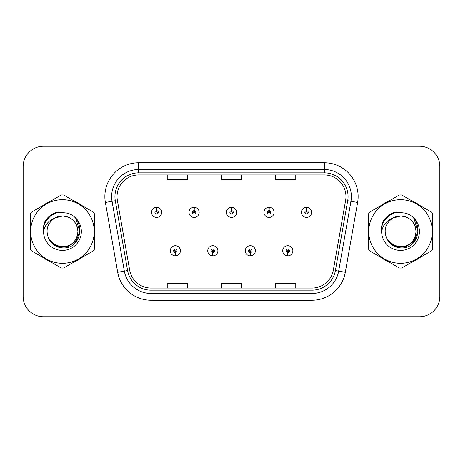 <?xml version="1.0" encoding="UTF-8"?>
<svg xmlns="http://www.w3.org/2000/svg" width="463" height="463" viewBox="0 0 463 463"><rect width="100%" height="100%" fill="white"/><g stroke="black" fill="none" stroke-linecap="round" stroke-linejoin="round"><path stroke-width="0.69" d="M212.754 252.468L212.61 255.848A5.076 5.076 0 0 0 213.049 255.848L212.905 252.468A1.69 1.69 0 0 0 214.519 250.778A1.69 1.69 0 0 0 212.83 249.088A1.69 1.69 0 0 0 211.14 250.778A1.69 1.69 0 0 0 212.754 252.468L212.801 251.455A0.677 0.677 0 0 1 212.152 250.778A0.677 0.677 0 0 1 212.83 250.101A0.677 0.677 0 0 1 213.507 250.778A0.677 0.677 0 0 1 212.858 251.455L212.905 252.468M250.234 252.468L250.084 255.848A5.076 5.076 0 0 0 250.529 255.848L250.379 252.468A1.69 1.69 0 0 0 251.999 250.778A1.69 1.69 0 0 0 250.304 249.088A1.69 1.69 0 0 0 248.614 250.778A1.69 1.69 0 0 0 250.234 252.468L250.275 251.455A0.677 0.677 0 0 1 249.626 250.778A0.677 0.677 0 0 1 250.304 250.101A0.677 0.677 0 0 1 250.981 250.778A0.677 0.677 0 0 1 250.333 251.455L250.379 252.468M287.708 252.468L287.558 255.848A5.076 5.076 0 0 0 288.003 255.848L287.853 252.468A1.69 1.69 0 0 0 289.473 250.778A1.69 1.69 0 0 0 287.783 249.088A1.69 1.69 0 0 0 286.088 250.778A1.69 1.69 0 0 0 287.708 252.468L287.755 251.455A0.677 0.677 0 0 1 287.106 250.778A0.677 0.677 0 0 1 287.783 250.101A0.677 0.677 0 0 1 288.461 250.778A0.677 0.677 0 0 1 287.812 251.455L287.853 252.468M175.28 252.468L175.13 255.848A5.076 5.076 0 0 0 175.575 255.848L175.425 252.468A1.69 1.69 0 0 0 177.045 250.778A1.69 1.69 0 0 0 175.355 249.088A1.69 1.69 0 0 0 173.66 250.778A1.69 1.69 0 0 0 175.28 252.468L175.327 251.455A0.677 0.677 0 0 1 174.678 250.778A0.677 0.677 0 0 1 175.355 250.101A0.677 0.677 0 0 1 176.033 250.778A0.677 0.677 0 0 1 175.384 251.455L175.425 252.468M194.165 210.665L194.315 207.285A5.076 5.076 0 0 0 193.87 207.285L194.02 210.665A1.69 1.69 0 0 0 192.4 212.355A1.69 1.69 0 0 0 194.09 214.045A1.69 1.69 0 0 0 195.785 212.355A1.69 1.69 0 0 0 194.165 210.665L194.119 211.678A0.677 0.677 0 0 1 194.767 212.355A0.677 0.677 0 0 1 194.09 213.032A0.677 0.677 0 0 1 193.412 212.355A0.677 0.677 0 0 1 194.061 211.678L194.02 210.665M231.639 210.665L231.789 207.285A5.076 5.076 0 0 0 231.344 207.285L231.494 210.665A1.69 1.69 0 0 0 229.874 212.355A1.69 1.69 0 0 0 231.569 214.045A1.69 1.69 0 0 0 233.259 212.355A1.69 1.69 0 0 0 231.639 210.665L231.598 211.678A0.677 0.677 0 0 1 232.247 212.355A0.677 0.677 0 0 1 231.569 213.032A0.677 0.677 0 0 1 230.892 212.355A0.677 0.677 0 0 1 231.541 211.678L231.494 210.665M269.119 210.665L269.263 207.285A5.076 5.076 0 0 0 268.824 207.285L268.968 210.665A1.69 1.69 0 0 0 267.354 212.355A1.69 1.69 0 0 0 269.044 214.045A1.69 1.69 0 0 0 270.733 212.355A1.69 1.69 0 0 0 269.119 210.665L269.072 211.678A0.677 0.677 0 0 1 269.721 212.355A0.677 0.677 0 0 1 269.044 213.032A0.677 0.677 0 0 1 268.366 212.355A0.677 0.677 0 0 1 269.015 211.678L268.968 210.665M306.593 210.665L306.743 207.285A5.076 5.076 0 0 0 306.298 207.285L306.448 210.665A1.69 1.69 0 0 0 304.828 212.355A1.69 1.69 0 0 0 306.518 214.045A1.69 1.69 0 0 0 308.213 212.355A1.69 1.69 0 0 0 306.593 210.665L306.547 211.678A0.677 0.677 0 0 1 307.195 212.355A0.677 0.677 0 0 1 306.518 213.032A0.677 0.677 0 0 1 305.84 212.355A0.677 0.677 0 0 1 306.489 211.678L306.448 210.665M156.691 210.665L156.835 207.285A5.076 5.076 0 0 0 156.396 207.285L156.54 210.665A1.69 1.69 0 0 0 154.926 212.355A1.69 1.69 0 0 0 156.616 214.045A1.69 1.69 0 0 0 158.305 212.355A1.69 1.69 0 0 0 156.691 210.665L156.644 211.678A0.677 0.677 0 0 1 157.293 212.355A0.677 0.677 0 0 1 156.616 213.032A0.677 0.677 0 0 1 155.938 212.355A0.677 0.677 0 0 1 156.587 211.678L156.54 210.665M29.985 231.5A32.468 32.468 0 0 0 30.234 235.551A32.468 32.468 0 0 1 30.234 227.449A32.468 32.468 0 0 0 29.985 231.5M42.833 257.376A32.468 32.468 0 0 0 49.854 261.427A32.468 32.468 0 0 1 42.833 257.376M75.052 261.427A32.468 32.468 0 0 0 82.067 257.376A32.468 32.468 0 0 1 75.052 261.427M94.666 235.551A32.468 32.468 0 0 0 94.666 227.449A32.468 32.468 0 0 1 94.666 235.551M368.079 231.5A32.468 32.468 0 0 0 368.334 235.551A32.468 32.468 0 0 1 368.334 227.449A32.468 32.468 0 0 0 368.079 231.5M380.933 257.376A32.468 32.468 0 0 0 387.948 261.427A32.468 32.468 0 0 1 380.933 257.376M413.146 261.427A32.468 32.468 0 0 0 420.167 257.376A32.468 32.468 0 0 1 413.146 261.427M432.766 235.551A32.468 32.468 0 0 0 432.766 227.449A32.468 32.468 0 0 1 432.766 235.551M117.041 196.596A21.645 21.645 0 0 1 138.692 174.95L324.308 174.95A21.645 21.645 0 0 1 345.63 200.352L333.319 270.166A21.645 21.645 0 0 1 311.998 288.05L151.002 288.05A21.645 21.645 0 0 1 129.681 270.166L117.371 200.352A21.645 21.645 0 0 1 117.041 196.596M114.946 196.596A23.746 23.746 0 0 0 115.304 200.716L127.614 270.531A23.746 23.746 0 0 0 151.002 290.151L311.998 290.151A23.746 23.746 0 0 0 335.386 270.531L347.696 200.716A23.746 23.746 0 0 0 324.308 172.849L138.692 172.849A23.746 23.746 0 0 0 114.946 196.596M105.379 202.47A33.822 33.822 0 0 1 138.692 162.773L324.308 162.773A33.822 33.822 0 0 1 357.621 202.47L345.311 272.279A33.822 33.822 0 0 1 311.998 300.227L151.002 300.227A33.822 33.822 0 0 1 117.689 272.279L105.379 202.47L112.04 201.295A27.057 27.057 0 0 1 138.692 169.539L324.308 169.539A27.057 27.057 0 0 1 350.96 201.295L338.65 271.104A27.057 27.057 0 0 1 311.998 293.461L151.002 293.461A27.057 27.057 0 0 1 124.35 271.104L112.04 201.295A27.057 27.057 0 0 1 111.629 196.596M82.067 205.624A32.468 32.468 0 0 0 75.052 201.573A32.468 32.468 0 0 1 82.067 205.624M49.854 201.573A32.468 32.468 0 0 0 42.833 205.624A32.468 32.468 0 0 1 49.854 201.573M420.167 205.624A32.468 32.468 0 0 0 413.146 201.573A32.468 32.468 0 0 1 420.167 205.624M387.948 201.573A32.468 32.468 0 0 0 380.933 205.624A32.468 32.468 0 0 1 387.948 201.573M439.85 166.558A20.291 20.291 0 0 0 419.559 146.267L43.441 146.267A20.291 20.291 0 0 0 23.15 166.558L23.15 296.442A20.291 20.291 0 0 0 43.441 316.733L419.559 316.733A20.291 20.291 0 0 0 439.85 296.442L439.85 166.558L439.85 296.442M221.355 174.95L221.355 179.528L241.645 179.528L241.645 174.95M167.236 174.95L167.236 179.528L187.532 179.528L187.532 174.95M275.468 174.95L275.468 179.528L295.764 179.528L295.764 174.95M241.645 288.05L241.645 283.472L221.355 283.472L221.355 288.05M187.532 288.05L187.532 283.472L167.236 283.472L167.236 288.05M295.764 288.05L295.764 283.472L275.468 283.472L275.468 288.05M23.15 166.558L23.15 296.442M419.559 146.267L43.441 146.267M43.441 316.733L419.559 316.733M161.691 212.355A5.076 5.076 0 0 0 156.835 207.285A5.076 5.076 0 0 1 161.691 212.355A5.076 5.076 0 0 1 156.616 217.431A5.076 5.076 0 0 1 151.54 212.355A5.076 5.076 0 0 1 156.396 207.285M170.28 250.778A5.076 5.076 0 0 0 175.13 255.848A5.076 5.076 0 0 1 170.28 250.778A5.076 5.076 0 0 1 175.355 245.708A5.076 5.076 0 0 1 180.425 250.778A5.076 5.076 0 0 1 175.575 255.848M199.165 212.355A5.076 5.076 0 0 0 194.315 207.285A5.076 5.076 0 0 1 199.165 212.355A5.076 5.076 0 0 1 194.09 217.431A5.076 5.076 0 0 1 189.02 212.355A5.076 5.076 0 0 1 193.87 207.285M236.639 212.355A5.076 5.076 0 0 0 231.789 207.285A5.076 5.076 0 0 1 236.639 212.355A5.076 5.076 0 0 1 231.569 217.431A5.076 5.076 0 0 1 226.494 212.355A5.076 5.076 0 0 1 231.344 207.285M274.119 212.355A5.076 5.076 0 0 0 269.263 207.285A5.076 5.076 0 0 1 274.119 212.355A5.076 5.076 0 0 1 269.044 217.431A5.076 5.076 0 0 1 263.968 212.355A5.076 5.076 0 0 1 268.824 207.285M311.593 212.355A5.076 5.076 0 0 0 306.743 207.285A5.076 5.076 0 0 1 311.593 212.355A5.076 5.076 0 0 1 306.518 217.431A5.076 5.076 0 0 1 301.448 212.355A5.076 5.076 0 0 1 306.298 207.285M207.754 250.778A5.076 5.076 0 0 0 212.61 255.848A5.076 5.076 0 0 1 207.754 250.778A5.076 5.076 0 0 1 212.83 245.708A5.076 5.076 0 0 1 217.905 250.778A5.076 5.076 0 0 1 213.049 255.848M245.234 250.778A5.076 5.076 0 0 0 250.084 255.848A5.076 5.076 0 0 1 245.234 250.778A5.076 5.076 0 0 1 250.304 245.708A5.076 5.076 0 0 1 255.379 250.778A5.076 5.076 0 0 1 250.529 255.848M282.708 250.778A5.076 5.076 0 0 0 287.558 255.848A5.076 5.076 0 0 1 282.708 250.778A5.076 5.076 0 0 1 287.783 245.708A5.076 5.076 0 0 1 292.853 250.778A5.076 5.076 0 0 1 288.003 255.848M77.906 230.944A15.464 15.464 0 0 0 54.715 218.114C47.139 223.502 45.206 230.464 48.922 238.989L49.13 239.354A15.464 15.464 0 0 0 62.453 246.964C71.846 246.05 76.997 240.893 77.917 231.5C76.997 222.107 71.846 216.95 62.453 216.036L54.715 218.114L62.453 216.036C71.846 216.95 76.997 222.107 77.917 231.5C76.997 240.893 71.846 246.05 62.453 246.964A15.464 15.464 0 0 0 77.917 231.5C76.997 222.107 71.846 216.95 62.453 216.036C71.846 216.95 76.997 222.107 77.917 231.5C76.997 240.893 71.846 246.05 62.453 246.964C71.846 246.05 76.997 240.893 77.917 231.5C76.997 222.107 71.846 216.95 62.453 216.036C71.846 216.95 76.997 222.107 77.917 231.5C76.997 240.893 71.846 246.05 62.453 246.964C71.846 246.05 76.997 240.893 77.917 231.5C76.997 222.107 71.846 216.95 62.453 216.036C71.846 216.95 76.997 222.107 77.917 231.5C76.997 240.893 71.846 246.05 62.453 246.964L54.721 244.892L49.13 239.354L54.721 244.892L62.453 246.964L54.721 244.892L49.13 239.354L54.721 244.892L62.453 246.964L54.721 244.892L49.13 239.354L54.721 244.892L62.453 246.964L54.721 244.892L49.13 239.354C52.093 244.574 56.532 247.41 62.453 247.867C83.132 249.598 86.361 216.638 66.417 213.021L56.833 212.187C51.486 213.831 47.457 217.089 44.743 221.962C43.505 225.186 43.111 228.502 43.557 231.911A18.902 18.902 0 0 0 62.453 250.402A18.902 18.902 0 0 0 66.417 213.021M62.453 263.297A31.797 31.797 0 0 0 94.244 231.5A31.797 31.797 0 0 0 62.453 199.703A31.797 31.797 0 0 0 30.656 231.5A31.797 31.797 0 0 0 62.453 263.297M62.453 268.031A36.531 36.531 0 0 0 63.651 268.008L93.474 250.79A36.531 36.531 0 0 0 94.666 248.718L94.666 214.282A36.531 36.531 0 0 0 93.474 212.21L63.651 194.992A36.531 36.531 0 0 0 61.255 194.992L31.432 212.21A36.531 36.531 0 0 0 30.234 214.282L30.234 248.718A36.531 36.531 0 0 0 31.432 250.79L61.255 268.008A36.531 36.531 0 0 0 62.453 268.031M62.453 212.598L66.435 213.026M43.557 231.911C44.651 225.249 48.372 220.648 54.715 218.114M44.743 221.962L52.394 214.08L56.718 212.222L52.394 214.08L44.766 221.922L52.394 214.08L56.718 212.222L52.394 214.08L44.743 221.962L52.394 214.08L56.833 212.187L52.394 214.08L49.877 215.804L52.394 214.08L56.833 212.187L52.394 214.08L49.877 215.804L52.394 214.08L56.833 212.187L52.394 214.08L49.877 215.804L52.394 214.08L56.833 212.187L52.394 214.08L49.877 215.804M56.718 212.222L52.394 214.08L44.766 221.922L52.394 214.08L56.718 212.222L52.394 214.08L44.766 221.922M416 230.944A15.464 15.464 0 0 0 392.809 218.114C385.233 223.502 383.3 230.464 387.016 238.989L387.224 239.354A15.464 15.464 0 0 0 400.547 246.964C409.94 246.05 415.097 240.893 416.011 231.5C415.097 222.107 409.94 216.95 400.547 216.036L392.809 218.114L400.547 216.036C409.94 216.95 415.097 222.107 416.011 231.5C415.097 240.893 409.94 246.05 400.547 246.964A15.464 15.464 0 0 0 416.011 231.5C415.097 222.107 409.94 216.95 400.547 216.036C409.94 216.95 415.097 222.107 416.011 231.5C415.097 240.893 409.94 246.05 400.547 246.964C409.94 246.05 415.097 240.893 416.011 231.5C415.097 222.107 409.94 216.95 400.547 216.036C409.94 216.95 415.097 222.107 416.011 231.5C415.097 240.893 409.94 246.05 400.547 246.964C409.94 246.05 415.097 240.893 416.011 231.5C415.097 222.107 409.94 216.95 400.547 216.036C409.94 216.95 415.097 222.107 416.011 231.5C415.097 240.893 409.94 246.05 400.547 246.964L392.815 244.892L387.224 239.354L392.815 244.892L400.547 246.964L392.815 244.892L387.224 239.354L392.815 244.892L400.547 246.964L392.815 244.892L387.224 239.354L392.815 244.892L400.547 246.964L392.815 244.892L387.224 239.354C390.187 244.574 394.626 247.41 400.547 247.867C421.226 249.598 424.455 216.638 404.512 213.021L394.927 212.187C389.586 213.831 385.552 217.089 382.837 221.962C381.599 225.186 381.205 228.502 381.651 231.911A18.902 18.902 0 0 0 400.547 250.402A18.902 18.902 0 0 0 404.512 213.021M400.547 263.297A31.797 31.797 0 0 0 432.344 231.5A31.797 31.797 0 0 0 400.547 199.703A31.797 31.797 0 0 0 368.756 231.5A31.797 31.797 0 0 0 400.547 263.297M400.547 268.031A36.531 36.531 0 0 0 401.745 268.008L431.568 250.79A36.531 36.531 0 0 0 432.766 248.718L432.766 214.282A36.531 36.531 0 0 0 431.568 212.21L401.745 194.992A36.531 36.531 0 0 0 399.349 194.992L369.526 212.21A36.531 36.531 0 0 0 368.334 214.282L368.334 248.718A36.531 36.531 0 0 0 369.526 250.79L399.349 268.008A36.531 36.531 0 0 0 400.547 268.031M400.547 212.598L404.535 213.026M381.651 231.911C382.745 225.249 386.466 220.648 392.809 218.114M382.837 221.962L390.488 214.08L394.812 212.222L390.488 214.08L382.86 221.922L390.488 214.08L394.812 212.222L390.488 214.08L382.86 221.922L390.488 214.08L394.812 212.222L390.488 214.08L382.837 221.962L390.488 214.08L394.927 212.187L390.488 214.08L387.971 215.804L390.488 214.08L394.927 212.187L390.488 214.08L387.971 215.804L390.488 214.08L394.927 212.187L390.488 214.08L387.971 215.804L390.488 214.08L394.927 212.187L390.488 214.08L387.971 215.804M394.812 212.222L390.488 214.08L382.86 221.922M49.923 240.569L57.939 246.594L67.98 246.704L76.227 240.922L79.786 231.5L76.077 219.173M56.532 212.459L58.263 212.002L52.481 214.23L49.385 216.435L52.481 214.23L58.263 212.002L52.481 214.23L49.385 216.435L52.481 214.23L58.263 212.002L52.481 214.23L49.385 216.435L52.481 214.23L58.263 212.002L52.481 214.23L49.385 216.435L52.481 214.23L58.263 212.002L49.344 216.476L46.584 220.429A19.353 19.353 0 0 0 43.412 228.045M49.385 216.435L52.481 214.23L55.907 212.662M388.023 240.569L396.033 246.594L406.074 246.704L414.321 240.922L417.881 231.5L414.177 219.173M394.626 212.459L396.357 212.002L390.575 214.23L387.479 216.435L390.575 214.23L396.357 212.002L390.575 214.23L387.479 216.435L390.575 214.23L396.357 212.002L390.575 214.23L387.479 216.435L390.575 214.23L396.357 212.002L390.575 214.23L387.479 216.435L390.575 214.23L396.357 212.002L387.438 216.476L384.678 220.429A19.353 19.353 0 0 0 381.506 228.045M387.479 216.435L390.575 214.23L394.001 212.662M324.308 162.773L324.308 172.849M112.04 201.295L115.304 200.716M151.002 300.227L151.002 290.151M311.998 290.151L311.998 300.227M335.386 270.531L345.311 272.279M117.689 272.279L127.614 270.531M347.696 200.716L357.621 202.47M138.692 162.773L138.692 172.849"/></g></svg>

